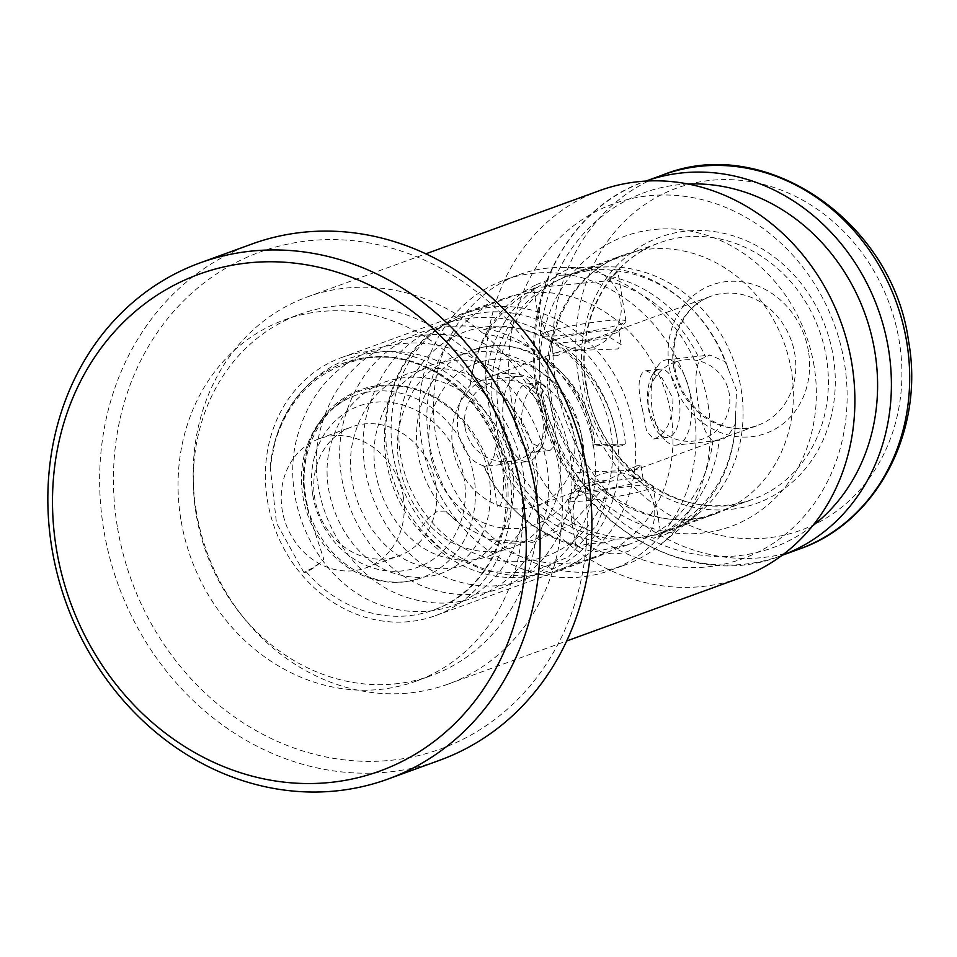 <?xml version="1.0" encoding="UTF-8"?>
<svg xmlns="http://www.w3.org/2000/svg" width="957" height="957" viewBox="0 0 957 957"><rect width="100%" height="100%" fill="white"/><g stroke="black" fill="none" stroke-linecap="round" stroke-linejoin="round"><path stroke-width="0.72" stroke-dasharray="4.79 3.59" d="M117.28 526.362A264.359 233.03 70 0 1 307.831 240.877A264.359 233.03 70 0 1 583.399 474.612A264.359 233.03 70 0 1 392.86 760.085A264.359 233.03 70 0 1 117.28 526.362M251.882 244.035A274.659 242.109 -110 0 0 103.631 529.03A274.659 242.109 -110 0 0 439.658 760.265M312.76 495.032A85.831 75.663 -110 0 0 402.239 570.91A85.831 75.663 -110 0 0 464.097 478.225A85.831 75.663 -110 0 0 374.63 402.335A85.831 75.663 -110 0 0 312.76 495.032M435.77 484.709A68.665 60.53 70 0 1 398.71 555.957A68.665 60.53 70 0 1 314.709 498.142A68.665 60.53 70 0 1 351.769 426.894A68.665 60.53 70 0 1 435.77 484.709M421.343 440.232A154.496 136.181 -110 0 0 610.363 570.3A154.496 136.181 -110 0 0 693.753 409.991A154.496 136.181 -110 0 0 504.734 279.923A154.496 136.181 -110 0 0 421.343 440.232M671.001 414.441A137.329 121.049 70 0 1 596.881 556.938A137.329 121.049 70 0 1 428.868 441.321A137.329 121.049 70 0 1 502.987 298.823A137.329 121.049 70 0 1 671.001 414.441M511.445 399.811A188.828 166.446 70 0 1 647.542 195.898A188.828 166.446 70 0 1 844.385 362.847A188.828 166.446 70 0 1 708.276 566.759A188.828 166.446 70 0 1 511.445 399.811M599.883 190.515A205.994 181.579 -110 0 0 488.692 404.261A205.994 181.579 -110 0 0 740.718 577.681M708.12 404.763A154.496 136.181 70 0 1 660.21 544.82A154.496 136.181 70 0 1 624.73 565.073A154.496 136.181 70 0 1 435.71 435.004A154.496 136.181 70 0 1 519.101 274.695A154.496 136.181 70 0 1 559.307 267.422A154.496 136.181 70 0 1 708.12 404.763M741.089 388.949A137.329 121.049 70 0 1 698.502 513.442A137.329 121.049 70 0 1 666.957 531.446A137.329 121.049 70 0 1 498.944 415.828A137.329 121.049 70 0 1 573.076 273.331A137.329 121.049 70 0 1 608.808 266.871A137.329 121.049 70 0 1 741.089 388.949M509.507 473.189A137.329 121.049 70 0 1 435.375 615.686A137.329 121.049 70 0 1 267.362 500.068A137.329 121.049 70 0 1 341.493 357.571A137.329 121.049 70 0 1 509.507 473.189M403.256 496.527A68.665 60.53 70 0 1 366.196 567.776A68.665 60.53 70 0 1 282.195 509.973A68.665 60.53 70 0 1 319.255 438.725A68.665 60.53 70 0 1 403.256 496.527M180.849 519.304A192.261 169.473 70 0 1 284.624 319.805A192.261 169.473 70 0 1 519.842 481.67A192.261 169.473 70 0 1 416.068 681.169A192.261 169.473 70 0 1 180.849 519.304M196.077 513.753A192.261 169.473 70 0 1 193.338 484.158A192.261 169.473 70 0 1 299.852 314.255A192.261 169.473 70 0 1 535.083 476.119A192.261 169.473 70 0 1 431.308 675.618A192.261 169.473 70 0 1 240.518 613.868A192.261 169.473 70 0 1 196.077 513.753M196.161 510.667A205.994 181.579 70 0 1 193.218 478.943A205.994 181.579 70 0 1 307.353 296.921A205.994 181.579 70 0 1 559.378 470.342A205.994 181.579 70 0 1 448.187 684.088A205.994 181.579 70 0 1 243.772 617.935A205.994 181.579 70 0 1 196.161 510.667M491.097 395.887A136.468 120.295 70 0 1 566.735 276.549A136.468 120.295 70 0 1 571.903 274.815C588.447 269.587 601.666 268.116 611.571 270.412A136.468 120.295 70 0 1 688.825 305.881A136.468 120.295 70 0 1 728.433 369.534L736.519 390.42L735.67 413.723A136.468 120.295 70 0 1 734.749 432.133A136.468 120.295 70 0 1 660.031 533.049A136.468 120.295 70 0 1 654.863 534.784C645.819 537.296 632.601 538.755 615.195 539.186L604.298 542.942A139.901 123.321 70 0 1 494.996 450.233L498.334 440.076L495.893 417.132L491.097 395.887L484.876 388.434L474.959 381.089L470.545 382.74L470.27 385.145C460.209 395.361 456.058 410.637 457.805 430.985C462.602 450.699 471.155 462.303 483.476 465.772L484.242 466.418L527.738 461.585A42.921 19.822 -96.3 0 1 503.609 423.496A42.921 19.822 -96.3 0 1 516.11 376.795A42.921 19.822 -96.3 0 1 518.275 376.28A42.921 19.822 -96.3 0 1 529.221 381.376A42.921 19.822 -96.3 0 1 537.308 454.216A42.921 19.822 -96.3 0 1 529.915 461.083A42.921 19.822 -96.3 0 1 527.738 461.585M604.298 542.942C593.759 543.109 585.899 544.019 580.743 545.669L578.746 546.567A139.901 123.321 70 0 1 517.534 512.952A139.901 123.321 70 0 1 484.242 466.418L486.67 465.88C491.455 463.942 494.231 458.726 494.996 450.233M536.099 451.812A34.332 15.85 -96.3 0 1 534.365 452.218A34.332 15.85 -96.3 0 1 515.057 421.75A34.332 15.85 -96.3 0 1 525.058 384.379A34.332 15.85 -96.3 0 1 526.781 383.972A34.332 15.85 -96.3 0 1 535.537 388.052A34.332 15.85 -96.3 0 1 542.009 446.321A34.332 15.85 -96.3 0 1 536.099 451.812M521.398 422.958C521.481 401.82 527.415 388.434 539.222 382.812L540.837 382.417L547.751 390.384L551.866 411.881C556.878 432.492 556.352 445.28 550.263 450.233L548.421 450.651L532.451 443.677L521.398 422.958M578.746 546.567L576.353 544.545L575.887 546.351L593.496 552.069L629.61 544.126L648.726 536.518L653.87 538.229L656.406 537.272C661.275 535.657 662.4 535.489 659.78 536.781L654.863 534.784M648.523 489.099A42.921 4.247 170.7 0 1 601.235 499.028A42.921 4.247 170.7 0 1 568.338 500.236A42.921 4.247 170.7 0 1 568.482 499.793A42.921 4.247 170.7 0 1 572.86 497.508A42.921 4.247 170.7 0 1 618.078 487.879A42.921 4.247 170.7 0 1 652.77 485.989A42.921 4.247 170.7 0 1 653.045 486.371A42.921 4.247 170.7 0 1 648.523 489.099M639.575 481.515A34.332 3.397 170.7 0 1 601.75 489.458A34.332 3.397 170.7 0 1 575.432 490.427A34.332 3.397 170.7 0 1 575.54 490.068A34.332 3.397 170.7 0 1 579.045 488.237A34.332 3.397 170.7 0 1 615.219 480.534A34.332 3.397 170.7 0 1 642.972 479.026A34.332 3.397 170.7 0 1 643.188 479.325A34.332 3.397 170.7 0 1 639.575 481.515M636.991 465.736L606.798 480.258L583.71 483.548L573.183 476.706L576.461 472.459L634.467 470.198L640.939 465.604L636.991 465.736M735.67 413.723L735.359 423.544C731.22 432.397 726.578 437.816 721.458 439.813L712.953 440.292C706.075 436.248 701.23 424.238 698.431 404.273C694.674 384.176 695.105 369.318 699.746 359.665L709.903 355.011L725.239 361.746L728.433 369.534M676.049 445.125A42.921 19.822 83.7 0 0 678.214 444.61A42.921 19.822 83.7 0 0 690.715 397.909A42.921 19.822 83.7 0 0 666.586 359.82A42.921 19.822 83.7 0 0 664.421 360.322A42.921 19.822 83.7 0 0 657.028 367.189A42.921 19.822 83.7 0 0 665.103 440.029A42.921 19.822 83.7 0 0 676.049 445.125L719.209 440.328A139.901 123.321 70 0 1 653.87 538.229M658.225 369.593A34.332 15.85 83.7 0 0 652.315 375.084A34.332 15.85 83.7 0 0 658.787 433.354A34.332 15.85 83.7 0 0 667.543 437.433A34.332 15.85 83.7 0 0 669.278 437.026A34.332 15.85 83.7 0 0 679.267 399.655A34.332 15.85 83.7 0 0 659.959 369.187A34.332 15.85 83.7 0 0 658.225 369.593M642.458 409.524L646.573 431.033L653.487 438.988L655.114 438.593C666.921 432.947 672.867 419.561 672.938 398.435L661.837 377.68L645.915 370.754L644.061 371.16C637.984 376.197 637.446 388.985 642.458 409.524M611.571 270.412L615.937 269.037L617.863 271.549L613.581 275.736L611.009 276.501L606.87 280.891L536.303 287.614L534.485 288.93L535.884 284.839L560.455 275.197L571.903 274.815M545.801 332.294A42.921 4.247 -9.3 0 0 541.279 335.034A42.921 4.247 -9.3 0 0 541.566 335.417A42.921 4.247 -9.3 0 0 576.246 333.526A42.921 4.247 -9.3 0 0 621.476 323.897A42.921 4.247 -9.3 0 0 625.842 321.612A42.921 4.247 -9.3 0 0 625.986 321.169A42.921 4.247 -9.3 0 0 593.089 322.377A42.921 4.247 -9.3 0 0 545.801 332.294M554.749 339.891A34.332 3.397 -9.3 0 0 551.136 342.08A34.332 3.397 -9.3 0 0 551.364 342.379A34.332 3.397 -9.3 0 0 579.105 340.871A34.332 3.397 -9.3 0 0 615.279 333.168A34.332 3.397 -9.3 0 0 618.784 331.337A34.332 3.397 -9.3 0 0 618.904 330.978A34.332 3.397 -9.3 0 0 592.574 331.947A34.332 3.397 -9.3 0 0 554.749 339.891M557.333 355.669L553.385 355.789L559.857 351.207L617.863 348.946L621.141 344.699L610.674 337.857L587.526 341.135L557.333 355.669M610.925 432.277A119.302 105.162 -110 0 0 486.563 326.792A119.302 105.162 -110 0 0 400.564 455.628A119.302 105.162 -110 0 0 524.938 561.113A119.302 105.162 -110 0 0 610.925 432.277M393.052 454.539A136.468 120.295 70 0 1 466.717 312.927A136.468 120.295 70 0 1 633.678 427.827A136.468 120.295 70 0 1 560.012 569.439A136.468 120.295 70 0 1 393.052 454.539M581.413 435.555A85.831 75.663 70 0 1 519.555 528.24A85.831 75.663 70 0 1 430.076 452.35A85.831 75.663 70 0 1 491.946 359.665A85.831 75.663 70 0 1 581.413 435.555M452.828 447.9A68.665 60.53 -110 0 0 536.841 505.715A68.665 60.53 -110 0 0 573.901 434.466A68.665 60.53 -110 0 0 489.888 376.651A68.665 60.53 -110 0 0 452.828 447.9M606.87 280.891A136.468 120.295 70 0 1 699.746 359.665M470.27 385.145A136.468 120.295 70 0 1 534.485 288.93M484.876 388.434A139.901 123.321 70 0 1 560.455 275.197M615.195 539.186A136.468 120.295 70 0 1 498.334 440.076M470.545 382.74A139.901 123.321 70 0 1 535.884 284.839M576.353 544.545A136.468 120.295 70 0 1 516.17 511.648A136.468 120.295 70 0 1 483.476 465.772M712.953 440.292A136.468 120.295 70 0 1 648.726 536.518M735.359 423.544A139.901 123.321 70 0 1 734.533 434.011A139.901 123.321 70 0 1 659.78 536.781L661.167 535.992L653.045 486.371M615.937 269.037A139.901 123.321 70 0 1 687.449 304.577A139.901 123.321 70 0 1 725.239 361.746M611.009 276.501A139.901 123.321 70 0 1 705.512 356.65M357.38 359.198A131.384 115.809 70 0 1 499.913 455.018A131.384 115.809 70 0 1 432.971 610.231A131.384 115.809 70 0 1 419.477 614.059A131.384 115.809 70 0 1 305.606 571.078L305.618 571.078C310.869 569.523 316.934 565.563 323.825 559.211L308.692 513.179L303.249 482.041L306.527 450.974C316.552 417.049 337.51 395.72 369.426 386.963C406.474 379.881 438.713 391.963 466.131 423.185C478.416 438.282 487.005 455.317 491.898 474.301L496.874 502.688C496.874 505.978 497.748 507.641 499.506 507.653L501.755 501.432L503.418 487.903C507.054 411.067 428.461 343.12 360.705 359.437C317.939 369.378 289.385 396.808 275.042 441.715A131.384 115.809 70 0 1 343.144 363.301A131.384 115.809 70 0 1 357.38 359.198M365.502 392.502A97.052 85.544 -110 0 0 355.537 395.325A97.052 85.544 -110 0 0 306.084 509.985A97.052 85.544 -110 0 0 411.366 580.755A97.052 85.544 -110 0 0 421.881 577.729A97.052 85.544 -110 0 0 470.688 462.961A97.052 85.544 -110 0 0 365.502 392.502M421.331 530.022A133.896 118.034 70 0 1 459.982 318.119A133.896 118.034 70 0 1 474.11 314.087A133.896 118.034 70 0 1 625.399 444.778A17.166 2.524 -3.9 0 1 617.935 446.393C612.588 382.74 556.22 322.748 496.216 327.294L485.498 329.256C479.517 330.093 482.603 334.495 487.304 334.196L509.543 339.412C524.245 343.91 537.858 351.339 550.383 361.674C576.126 383.924 590.397 412.108 593.184 446.225A17.166 2.524 -3.9 0 1 592.933 445.83A17.166 2.524 -3.9 0 1 594.728 444.562A99.564 87.769 -110 0 0 482.22 347.391A99.564 87.769 -110 0 0 471.717 350.382A99.564 87.769 -110 0 0 416.702 429.789A99.564 87.769 -110 0 0 461.525 525.07L445.615 511.134L437.373 511.253L428.102 518.275L419.202 530.262L421.331 530.022L445.842 553.182L486.898 571.532L529.592 573.028L568.47 556.974L597.108 524.843L605.362 503.801L606.894 492.185L600.601 491.36L571.353 524.472L532.606 542.368L489.302 539.497L461.465 525.178M617.935 446.393C613.808 444.838 605.554 444.778 593.184 446.225M305.606 571.078L304.015 572.705A17.166 4.235 141.5 0 0 304.027 572.693A17.166 4.235 141.5 0 0 323.825 559.211M445.842 553.182A17.166 4.976 125.6 0 0 446.285 553.038A133.896 118.034 70 0 1 425.064 534.245M304.015 572.705L276.465 522.953L270.221 466.837L275.042 441.715M594.728 444.562L625.399 444.778M814.12 366.208A154.496 136.181 -110 0 0 653.069 229.608A154.496 136.181 -110 0 0 541.71 396.449A154.496 136.181 -110 0 0 702.761 533.049A154.496 136.181 -110 0 0 814.12 366.208M549.222 397.538A137.329 121.049 70 0 1 623.354 255.04A137.329 121.049 70 0 1 791.367 370.658A137.329 121.049 70 0 1 717.236 513.155A137.329 121.049 70 0 1 549.222 397.538M833.236 356.387A141.624 124.841 70 0 1 731.16 509.315A141.624 124.841 70 0 1 583.531 384.104A141.624 124.841 70 0 1 685.607 231.163A141.624 124.841 70 0 1 833.236 356.387M585.792 384.439A136.468 120.295 -110 0 0 752.752 499.327A136.468 120.295 -110 0 0 826.417 357.715A136.468 120.295 -110 0 0 659.445 242.827A136.468 120.295 -110 0 0 585.792 384.439M537.403 388.075A199.128 175.526 70 0 1 644.886 181.447A199.128 175.526 70 0 1 645.927 181.076L644.886 181.447C567.86 207.729 520.153 299.266 536.315 388.733C552.225 508.825 680.26 596.69 781.02 555.718A199.128 175.526 70 0 1 537.403 388.075M688.215 184.031A188.828 166.446 -110 0 0 541.913 388.721A188.828 166.446 -110 0 0 812.565 525.895M808.474 351.434A78.964 69.61 -110 0 0 726.16 281.621A78.964 69.61 -110 0 0 669.242 366.89A78.964 69.61 -110 0 0 751.556 436.703A78.964 69.61 -110 0 0 808.474 351.434M673.752 367.548A68.665 60.53 70 0 1 710.812 296.299A68.665 60.53 70 0 1 794.824 354.102A68.665 60.53 70 0 1 757.753 425.351A68.665 60.53 70 0 1 673.752 367.548M663.165 174.796A199.128 175.526 -110 0 0 555.682 381.424A199.128 175.526 -110 0 0 799.31 549.067M578.435 376.974A181.962 160.393 70 0 1 709.592 180.466A181.962 160.393 70 0 1 899.269 341.35A181.962 160.393 70 0 1 768.112 537.846A181.962 160.393 70 0 1 578.435 376.974M782.072 555.335A199.128 175.526 70 0 1 781.02 555.718L782.06 555.335M675.881 361.806A40.852 40.852 0 0 0 651.43 416.666A40.852 40.852 0 0 0 702.031 439.215A40.852 40.852 0 0 0 727.667 387.441A40.852 40.852 0 0 0 675.881 361.806M632.481 476.562A40.852 40.852 0 0 0 591.438 478.835A40.852 40.852 0 0 0 595.338 549.342A40.852 40.852 0 0 0 650.293 531.518A40.852 40.852 0 0 0 632.481 476.562M573.076 273.331L623.354 255.04C572.872 272.039 539.844 333.706 551.029 396.449C562.381 481.024 651.526 540.765 717.236 513.155L666.957 531.446M698.502 513.442L660.21 544.82M610.363 570.3L624.73 565.073M435.375 615.686L596.881 556.938M366.196 567.776L398.71 555.957M284.624 319.805L299.852 314.255M193.338 484.158L193.218 478.943M307.353 296.921L425.853 253.82M448.187 684.088L566.688 640.987M240.518 613.868L243.772 617.935M416.068 681.169L431.308 675.618M319.255 438.725L351.769 426.894M341.493 357.571L502.987 298.823M504.734 279.923L519.101 274.695M608.808 266.871L559.307 267.422M579.2 349.293A40.852 40.852 0 0 0 617.098 326.445A40.852 40.852 0 0 0 581.641 267.613A40.852 40.852 0 0 0 539.581 307.233A40.852 40.852 0 0 0 579.2 349.293M548.421 450.651L534.365 452.218M568.338 500.236L575.887 546.351M575.54 490.068L568.482 499.793M573.183 476.706L575.432 490.427M658.787 433.354L665.103 440.029M652.315 375.084L657.028 367.189M653.487 438.988L667.543 437.433M541.279 335.034L533.731 288.918M551.364 342.379L541.566 335.417M553.385 355.789L551.136 342.08M566.735 276.549L659.445 242.827C608.018 260.256 575.229 322.222 586.33 384.104C597.431 467.351 685.655 527.08 752.752 499.327L660.031 533.049M587.526 341.135L710.812 296.299C700.333 300.139 691.696 306.97 684.901 316.791L678.13 329.986C673.884 341.493 672.783 353.791 674.829 366.89C680.738 411.103 728.074 439.143 757.753 425.351L634.467 470.198M536.841 505.715L606.798 480.258M466.717 312.927L536.303 287.614M516.17 511.648L517.534 512.952M560.012 569.439L629.61 544.126M489.888 376.651L559.857 351.207M734.749 432.133L734.533 434.011M688.825 305.881L687.449 304.577M621.141 344.699L618.904 330.978M618.784 331.337L625.842 321.612M625.986 321.169L617.863 271.549M645.915 370.742L659.959 369.187M666.586 359.82L709.903 355.011M640.939 465.604L643.188 479.325M642.972 479.026L652.77 485.989M540.837 382.405L526.781 383.972M535.537 388.052L529.221 381.376M542.009 446.321L537.308 454.216M518.275 376.28L474.959 381.089M343.144 363.301L357.918 359.042C413.795 346.003 477.088 384.893 498.441 444.311C525.154 509.698 494.291 589.823 433.354 610.087L432.971 610.231M355.537 395.325L355.274 395.42C324.614 407.072 307.927 435.794 304.577 460.999C301.73 479.086 303.536 497.185 309.996 515.261C319.219 539.473 334.089 557.787 354.604 570.216C373.613 581.078 392.705 584.536 411.893 580.6L421.881 577.729M471.717 350.382L481.706 347.535C530.334 334.495 590.66 384.726 592.933 445.83M308.68 513.179C298.536 474.457 305.127 441.093 328.43 413.065C337.905 402.61 349.018 395.05 361.794 390.372C396.21 379.391 428.138 387.669 457.59 415.182C486.216 446.74 496.121 481.802 487.304 520.369C479.385 547.033 464.157 564.666 441.596 573.243C427.6 578.279 412.969 578.638 397.705 574.32C350.118 562.716 314.255 495.953 331.433 442.17C340.656 412.264 358.6 392.155 385.264 381.831C419.668 370.861 451.596 379.128 481.06 406.641C509.674 438.21 519.579 473.272 510.775 511.828C502.856 538.504 487.615 556.125 465.066 564.702C451.07 569.738 436.44 570.097 421.176 565.79C373.577 554.175 337.713 487.424 354.891 433.629C364.115 403.734 382.058 383.625 408.723 373.302C443.127 362.32 475.067 370.598 504.518 398.112C533.133 429.669 543.038 464.743 534.233 503.298C526.314 529.975 511.074 547.595 488.525 556.173C474.528 561.209 459.898 561.568 444.634 557.261C397.047 545.646 361.172 478.883 378.362 425.099C387.585 395.193 405.517 375.084 432.181 364.761C466.597 353.791 498.525 362.057 527.977 389.571C556.603 421.14 566.508 456.202 557.692 494.757C549.773 521.433 534.544 539.054 511.995 547.631C497.987 552.668 483.369 553.038 468.105 548.72C420.506 537.104 384.642 470.354 401.82 416.558C411.043 386.664 428.987 366.555 455.652 356.231C490.056 345.25 521.984 353.528 551.447 381.042C580.062 412.611 589.967 447.673 581.162 486.228C573.243 512.904 558.003 530.525 535.453 539.102C523.754 544.318 508.382 544.449 489.302 539.497M270.221 466.837C273.367 434.957 285.569 407.993 306.826 385.946C319.279 373.386 333.694 364.103 350.059 358.097C396.258 343.802 438.186 352.834 475.868 385.192C515.883 420.434 534.473 480.294 520.405 529.484C509.567 566.807 487.209 592.144 453.331 605.506C432.109 613.042 410.374 613.64 388.111 607.288C321.313 589.871 276.406 503.777 298.333 433.066C310.654 392.298 335.716 364.473 373.529 349.568C419.716 335.273 461.657 344.293 499.327 376.651C539.353 411.905 557.931 471.765 543.863 520.955C533.025 558.266 510.679 583.603 476.801 596.965C455.58 604.501 433.832 605.099 411.582 598.759C344.783 581.342 299.876 495.236 321.791 424.525C334.113 383.769 359.174 355.932 396.988 341.027C443.187 326.732 485.115 335.763 522.785 368.122C562.812 403.364 581.401 463.236 567.334 512.426C556.495 549.737 534.138 575.073 500.26 588.435C479.038 595.972 457.302 596.57 435.04 590.218C368.242 572.8 323.334 486.706 345.25 415.996C357.571 375.228 382.644 347.403 420.446 332.498C466.645 318.202 508.586 327.234 546.256 359.581C586.27 394.834 604.86 454.695 590.792 503.884C579.954 541.195 557.596 566.532 523.73 579.894C502.497 587.431 480.761 588.029 458.499 581.689C391.712 564.271 346.793 478.165 368.72 407.455C381.042 366.698 406.103 338.862 443.916 323.968C490.116 309.661 532.044 318.693 569.714 351.052C609.741 386.305 628.318 446.165 614.262 495.355C603.424 532.666 581.066 558.003 547.189 571.365C532.343 576.712 516.971 578.566 501.049 576.915C468.87 572.908 441.584 557.357 419.202 530.262M459.982 318.119C380.683 343.18 358.289 464.157 419.214 530.274M465.174 428.186A40.852 40.852 0 0 0 512.665 461.095A40.852 40.852 0 0 0 512.808 380.719A40.852 40.852 0 0 0 465.174 428.186"/><path stroke-width="1.44" d="M387.86 779.106L439.658 760.265A274.659 242.109 -110 0 0 587.909 475.258A274.659 242.109 -110 0 0 251.882 244.035L200.085 262.876A274.659 242.109 70 0 1 536.111 494.099A274.659 242.109 70 0 1 387.86 779.106A274.659 242.109 70 0 1 51.834 547.871A274.659 242.109 70 0 1 200.085 262.876M522.462 496.779A264.359 233.03 -110 0 0 246.894 263.043A264.359 233.03 -110 0 0 56.343 548.528A264.359 233.03 -110 0 0 331.912 782.264A264.359 233.03 -110 0 0 522.462 496.779M566.688 640.987L740.718 577.681A205.994 181.579 -110 0 0 851.897 363.935A205.994 181.579 -110 0 0 599.883 190.515L425.853 253.82M663.165 174.796L645.915 181.076A199.128 175.526 70 0 1 888.503 349.09A199.128 175.526 70 0 1 782.072 555.335L799.31 549.067A199.128 175.526 -110 0 0 906.793 342.439A199.128 175.526 -110 0 0 663.165 174.796C764.787 133.645 892.761 221.581 908.6 341.35C924.761 430.626 876.983 522.522 799.31 549.067M812.565 525.895A188.828 166.446 -110 0 0 874.854 351.757A188.828 166.446 -110 0 0 688.215 184.031"/></g></svg>
